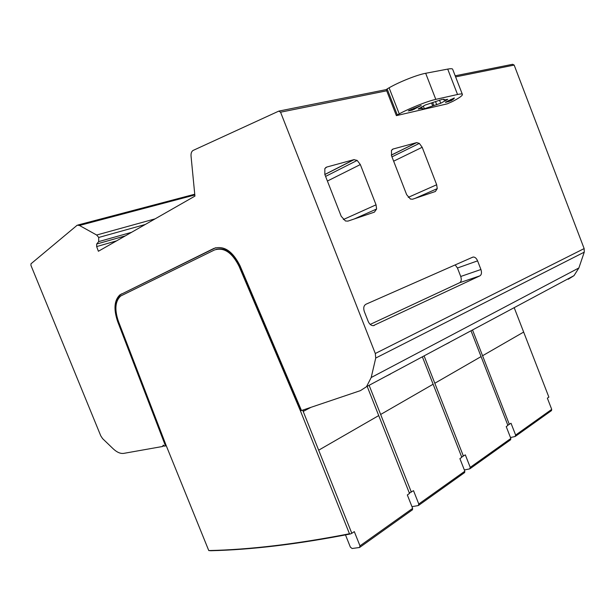 <?xml version="1.0" encoding="UTF-8"?>
<svg xmlns="http://www.w3.org/2000/svg" width="615" height="615" viewBox="0 0 615 615"><rect width="100%" height="100%" fill="white"/><g stroke="black" fill="none" stroke-linecap="round" stroke-linejoin="round"><path stroke-width="0.92" d="M568.199 279.264L573.995 275.651L578.876 267.963L584.25 252.158L584.142 248.591L375.296 353.502L280.563 112.199L278.803 111.107L193.033 150.467C191.519 151.498 190.858 153.366 191.042 156.064L194.924 196.116L98.392 251.258L96.655 246.577L96.686 244.024L98.669 241.618L98.738 237.459L96.655 235.022L79.466 225.474L77.213 225.198L30.981 263.797L30.935 265.373L100.768 435.827L102.605 438.626L113.106 448.719C116.904 452.294 120.463 453.847 123.776 453.37L162.483 446.498L163.283 445.106L164.359 446.159L166.219 445.606M455.185 75.799L512.626 64.298L514.163 65.082L584.142 248.591M215.711 247.737L120.878 294.416L213.766 248.475C223.814 245.224 232.578 250.989 240.042 265.78L301.481 410.536L360.436 390.625L366.502 386.712L371.199 377.518L375.734 358.045L375.296 353.502M449.25 342.555L444.707 344.854M390.563 373.974L385.428 376.58M551.278 410.751L551.716 409.375L547.365 398.166L548.872 397.129L514.194 307.661M164.013 445.744L162.483 446.498M194.817 194.986L79.466 225.474M155.134 218.848L96.655 235.022M125.322 235.876L96.686 244.024M396.368 115.574L386.274 89.69L387.127 88.906L397.275 114.928L396.391 115.635L447.19 103.866L452.555 101.49C459.905 97.616 463.149 95.179 462.296 94.172L452.832 69.703M387.127 88.906L389.087 87.799C399.358 81.872 417.224 74.784 425.672 73.285L447.712 69.095C450.341 68.611 451.964 68.603 452.586 69.08M376.042 204.826L360.336 164.559L357.169 160.415L353.902 159.662L326.773 167.042L324.835 168.595L324.835 174.483L341.225 216.319L345.461 220.993L347.944 221.108L374.381 212.152L376.603 209.008L376.042 204.826L343.316 219.555M436.681 184.754L422.182 147.285L419.338 143.395L416.716 142.603L393.093 149.014L391.447 150.414L391.571 155.841L406.653 194.671L410.428 199.052L412.58 199.214L435.382 191.488L437.25 188.628L436.681 184.754L408.237 197.361M472.72 257.178L365.987 304.217C363.765 305.517 363.204 307.938 364.303 311.498L368.193 321.399C369.43 324.197 371.129 325.619 373.297 325.658L479.931 275.835C481.583 274.705 481.914 272.599 480.922 269.501L477.586 260.86C476.479 258.323 475.049 257.039 473.312 257.024L472.72 257.178M120.102 294.677C114.244 300.066 113.429 309.022 117.65 321.553L165.504 445.96M349.466 533.766L350.389 533.958C297.86 544.198 251.312 549.787 210.753 550.732L208.762 550.556C249.575 549.687 296.484 544.091 349.466 533.766L300.443 410.889L301.45 410.451M208.762 550.556L166.296 445.821L118.388 321.268C114.428 309.491 115.197 301.073 120.694 296.007L214.381 250.013C223.829 246.976 232.055 252.404 239.066 266.287L300.443 410.889L301.435 410.413M216.196 249.321C225.421 247.23 233.308 252.788 239.873 266.003L301.196 410.489M120.878 294.416C115.912 298.582 114.567 305.87 116.835 316.271M350.389 533.958L351.826 533.32L302.688 410.128M412.258 509.92L412.642 508.374L407.33 494.96L409.505 493.453L367.163 386.351M345.499 534.927L350.358 547.104L352.103 548.503L359.491 547.496L359.983 545.859L354.302 531.614L351.826 533.32M464.433 472.704L464.84 471.221L459.889 458.629L461.804 457.306L422.359 356.808M409.306 492.93L413.518 490.678L418.784 504L418.254 505.576L411.965 506.652M510.427 439.894L510.85 438.464L506.222 426.61L507.913 425.434L471.005 330.778M461.634 456.876L465.324 454.869L470.237 467.377L469.683 468.891L464.34 469.952M507.767 425.073L511.034 423.281L515.631 435.066L515.062 436.527L510.488 437.534M409.167 492.584L410.021 492.769M411.366 492.169L369.123 385.305M463.433 456.184L424.081 355.893M509.358 424.442L472.52 329.963M310.89 407.361L303.249 411.427M303.249 409.936L303.241 411.374M461.527 456.599L462.173 456.737M166.419 446.113L165.85 445.79M507.69 424.865L508.175 424.965M584.25 252.158L375.734 358.045M397.275 114.928L399.243 113.867C409.621 108.24 427.463 101.16 435.797 99.369L457.537 94.487C460.128 93.91 461.711 93.811 462.296 94.172M445.552 102.39L451.264 100.622C453.309 99.361 454.324 98.477 454.324 97.962L445.475 102.19M440.717 103.258L447.766 99.307L443.984 100.037L444.176 99.307L441.993 99.446L425.226 105.042L418.208 109.032L422.19 108.255L422.067 108.917L424.358 108.747L440.717 103.258L439.51 100.137M412.319 110.077L408.345 110.946L409.298 110.3L421.19 105.503L412.319 110.077L411.935 109.093M424.358 108.747L423.312 106.057M479.931 275.835L459.674 282.716C461.342 281.593 461.696 279.518 460.727 276.481L457.445 268.002L455.192 264.904M459.674 282.716L370.199 324.413M145.317 224.46L98.738 237.459M131.556 232.316L98.669 241.618M116.596 240.865L96.655 246.577M386.251 89.598L279.225 111.023M514.163 65.082L455.607 76.89M386.704 90.789L280.563 112.199M213.766 248.475L214.574 248.214M121.124 294.07L121.908 293.809M412.642 508.374L359.983 545.859M378.702 415.594L318.67 450.188M464.84 471.221L418.784 504M433.106 384.244L380.631 414.479M510.85 438.464L470.237 467.377M481.053 356.608L434.797 383.268M551.716 409.375L515.631 435.066M523.634 332.077L482.552 355.747M239.066 266.287L239.873 266.003M117.65 321.553L118.395 321.284M578.876 267.963L371.199 377.518M389.087 87.799L399.243 113.867M425.672 73.285L435.797 99.369M447.712 69.095L457.537 94.487M448.873 101.629L448.473 100.599M451.264 100.622L450.787 99.392M446.675 100.137L446.436 99.522M436.765 104.827L435.489 101.544M433.836 105.511L432.722 102.628M432.706 105.895L431.546 102.913M421.859 108.286L421.39 107.079M418.823 108.986L418.654 108.555M444.007 99.945L443.723 99.207M414.487 109.216L414.079 108.163M360.336 164.559L327.403 181.041M376.603 209.008L354.209 218.986M326.773 167.042L325.627 167.634M353.902 159.662L324.828 174.468M357.169 160.415L325.589 176.405M422.182 147.285L393.646 161.176M437.25 188.628L415.087 198.361M393.093 149.014L392.224 149.445M416.486 142.657L391.317 155.088M419.338 143.395L391.97 156.863M477.586 260.86L457.445 268.002M480.922 269.501L460.727 276.481M374.327 325.397L373.674 325.612M194.74 194.225L78.082 224.967M412.573 509.697L359.944 547.235M464.74 472.481L418.715 505.315M510.734 439.671L470.137 468.63M551.586 410.528L515.508 436.266M573.995 275.651L366.502 386.712M422.182 108.248L421.667 106.933M443.976 99.991L443.669 99.207M354.209 159.6L324.858 174.537M416.716 142.603L391.332 155.141M472.02 257.485L473.312 257.024"/></g></svg>
